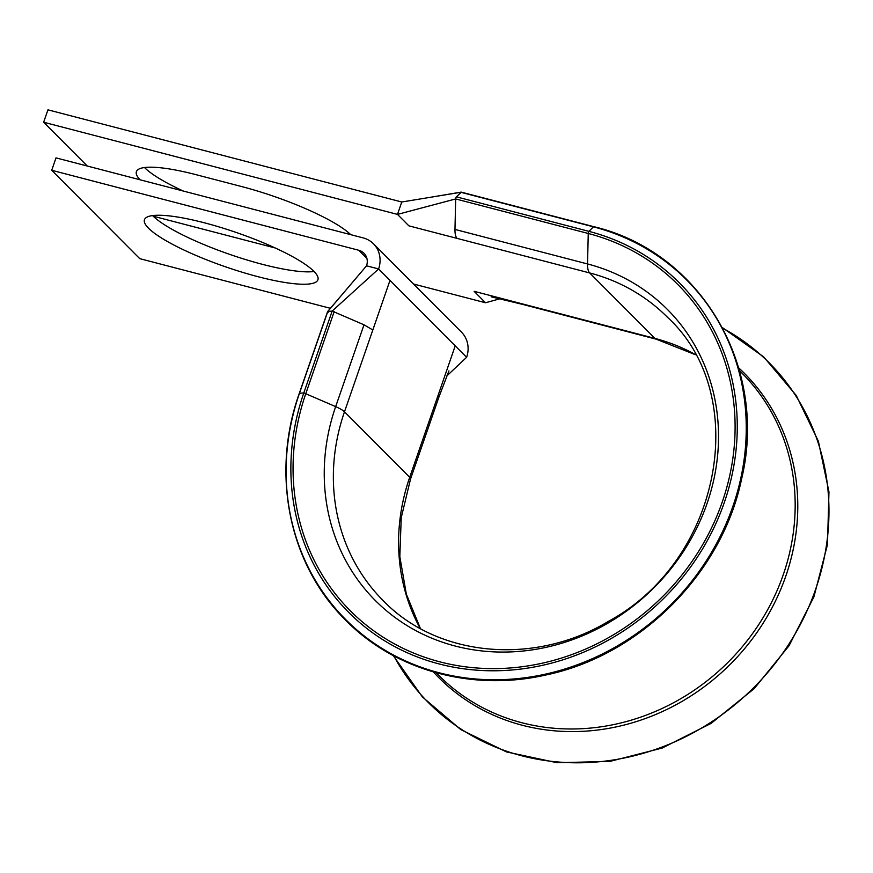 <?xml version="1.0" encoding="UTF-8"?>
<svg xmlns="http://www.w3.org/2000/svg" width="873" height="873" viewBox="0 0 873 873"><rect width="100%" height="100%" fill="white"/><g stroke="black" fill="none" stroke-linecap="round" stroke-linejoin="round"><path stroke-width="1.31" d="M695.214 354.482A200.692 182.621 -44.9 0 0 654.881 338.397L589.657 272.933L457.092 238.394A18.726 6.842 -75.4 0 1 454.975 229.424L455.673 198.946A1.604 0.589 -75.4 0 1 456.404 196.84L461.304 192.18M258.048 276.708A91.785 17.984 -160.9 0 0 317.914 279.786A91.785 17.984 -160.9 0 0 204.326 222.79A91.785 17.984 -160.9 0 0 144.46 219.712A91.785 17.984 -160.9 0 0 258.048 276.708M152.579 215.587A91.785 17.984 -160.9 0 0 262.337 264.312A91.785 17.984 -160.9 0 0 314.084 271.514M140.084 179.783A91.785 17.984 19.1 0 1 136.395 171.665A91.785 17.984 19.1 0 1 196.261 174.731L241.57 186.538A91.785 17.984 19.1 0 1 350.728 234.651M457.092 238.394L408.88 225.845L397.488 214.398L401.776 202.001L460.813 192.289L593.389 226.816A1.604 0.589 -75.4 0 1 593.76 226.653A1.604 0.589 -75.4 0 1 593.869 226.718M87.289 166.034L43.65 122.231L397.488 214.398L455.673 198.946L588.249 233.473A1.604 0.589 -75.4 0 1 588.969 231.367L593.389 226.816A240.61 218.948 -44.9 0 1 732.916 506.231A240.61 218.948 -44.9 0 1 438.977 672.734A240.61 218.948 -44.9 0 1 299.45 393.319L299.363 393.548M153.19 216.198L275.268 247.997M413.518 284.009L485.508 302.756L474.104 291.309L522.316 303.869A18.726 6.842 -75.4 0 0 523.604 304.644A18.726 6.842 -75.4 0 0 523.614 304.644L491.172 296.809M183.33 191.056A91.785 17.984 19.1 0 1 144.514 167.529M43.65 122.231L47.939 109.834L401.776 202.001M330.409 308.311L139.735 258.648L51.714 170.29L358.781 250.267A13.379 12.178 -44.9 0 1 363.965 253.225A13.379 12.178 -44.9 0 1 366.54 265.807L327.779 311.497L328.444 312.163M448.951 370.872L438.868 397.193A18.726 3.667 -160.9 0 0 438.879 397.182A18.726 3.667 -160.9 0 0 438.05 395.458L455.215 345.861L466.619 357.308A26.757 24.346 -44.9 0 0 461.479 332.144L373.448 243.785A26.757 24.346 -44.9 0 0 363.081 237.871L56.003 157.882L51.714 170.29M455.215 345.861L378.598 268.949A26.757 24.346 -44.9 0 0 373.448 243.785M420.415 628.56L406.327 594.077L399.823 556.614L401.231 517.722L410.539 479.015A18.726 3.667 -160.9 0 0 409.71 477.28L344.486 411.805L372.826 329.983L363.997 324.8L332.155 311.072L378.598 268.949L366.54 265.807M364.008 324.8L335.669 406.622A206.17 187.608 -44.9 0 0 455.226 646.042A206.17 187.608 -44.9 0 0 707.097 503.372A206.17 187.608 -44.9 0 0 587.54 263.952A18.726 6.842 -75.4 0 0 589.657 272.933A200.692 182.621 -44.9 0 1 667.441 317.248C751.86 394.738 721.644 559.779 608.983 621.041C534.221 666.361 437.155 656.856 383.083 600.526A200.692 182.621 -44.9 0 1 344.486 411.805A18.726 3.667 -160.9 0 0 335.669 406.622L303.815 392.894L332.155 311.072L327.779 311.497L299.45 393.319L303.815 392.894A233.418 212.401 -44.9 0 0 439.174 663.96A233.418 212.401 -44.9 0 0 724.328 502.433A233.418 212.401 -44.9 0 0 588.969 231.367L456.404 196.84M500.033 298.762L485.508 302.756M466.619 357.308L446.834 375.947M433.379 671.937A215.631 196.218 -44.9 0 0 522.403 725.288A215.631 196.218 -44.9 0 0 765.392 619.546A215.631 196.218 -44.9 0 0 738.656 367.817M393.821 655.885A240.61 218.948 -44.9 0 0 521.694 755.767A240.61 218.948 -44.9 0 0 805.539 614.068A240.61 218.948 -44.9 0 0 722.757 328.204M372.826 329.983L389.991 280.386M420.208 628.451A200.692 182.621 -44.9 0 1 409.71 477.28L438.05 395.458M695.334 354.689L656.169 339.171A18.726 6.842 -75.4 0 1 654.881 338.397L522.316 303.869M436.118 672.723L438.835 675.44A214.071 194.788 -44.9 0 0 727.962 662.367A214.071 194.788 -44.9 0 0 742.137 373.284L739.431 370.556M366.9 258.419L358.781 250.267M334.195 311.606L305.866 393.428A231.149 210.338 -44.9 0 0 439.905 661.854A231.149 210.338 -44.9 0 0 722.287 501.899A231.149 210.338 -44.9 0 0 588.249 233.473L587.54 263.952L454.975 229.424M327.615 311.574L299.286 393.396C270.717 473.493 288.898 563.685 344.813 619.339C394.269 670.442 472.129 691.951 546.149 674.938C640.182 655.339 722.135 573.234 741.537 479.233C768.589 367.38 701.117 252.079 593.76 226.653L461.195 192.115M656.169 339.171L523.604 304.644M393.276 655.601L422.368 696.916L460.769 729.599L506.482 751.926L557.083 762.718L609.911 761.409L662.17 748.063L711.124 723.379L754.174 688.655L789.05 645.747L813.909 596.892L827.462 544.687L828.968 491.859L818.372 441.225L796.209 395.425L763.679 356.893L722.462 327.659M410.539 479.015L438.879 397.182M430.313 197.309L461.097 192.115M327.626 311.552L342.249 294.43"/></g></svg>
